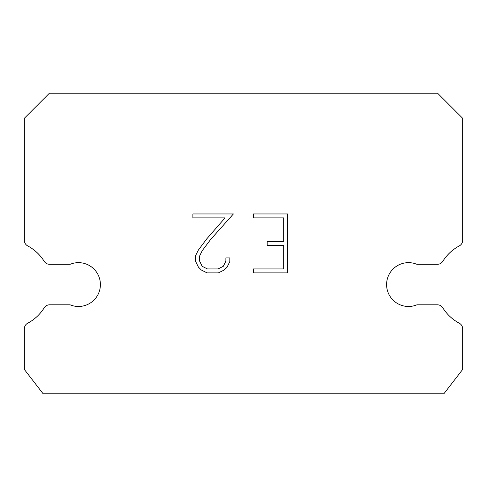 <?xml version="1.0" encoding="UTF-8"?>
<svg xmlns="http://www.w3.org/2000/svg" width="487" height="487" viewBox="0 0 487 487"><rect width="100%" height="100%" fill="white"/><g stroke="black" fill="none" stroke-linecap="round" stroke-linejoin="round"><path stroke-width="0.73" d="M400.15 264.307A21.915 21.915 0 0 1 416.872 264.307L437.466 264.307A6.264 6.264 0 0 0 442.774 261.361A43.83 43.83 0 0 1 459.332 245.892A6.264 6.264 0 0 0 462.65 240.371L462.65 118.274L437.606 93.224L49.394 93.224L24.35 118.274L24.35 240.371A6.264 6.264 0 0 0 27.668 245.892A43.83 43.83 0 0 1 44.226 261.361A6.264 6.264 0 0 0 49.534 264.307L70.128 264.307A21.915 21.915 0 0 1 98.745 276.208A21.915 21.915 0 0 1 70.128 304.825L49.534 304.825A6.264 6.264 0 0 0 44.226 307.772A43.83 43.83 0 0 1 27.668 323.24A6.264 6.264 0 0 0 24.35 328.768L24.35 369.463L43.136 393.776L443.864 393.776L462.65 369.463L462.65 328.768A6.264 6.264 0 0 0 459.332 323.24A43.83 43.83 0 0 1 442.774 307.772A6.264 6.264 0 0 0 437.466 304.825L416.872 304.825A21.915 21.915 0 0 1 388.255 292.93A21.915 21.915 0 0 1 400.15 264.307M283.684 268.934L283.684 245.375L267.193 245.375L267.193 241.449L283.684 241.449L283.684 217.884L253.423 217.884L253.423 213.957L287.61 213.957L287.61 272.866L253.423 272.866L253.423 268.934L283.684 268.934M229.858 257.927L229.858 261.458L227.058 267.211L224.148 270.066L218.395 272.866L207.078 272.866L201.362 270.023L198.453 267.15L195.61 261.397L195.61 255.565L198.453 249.934L206.774 238.849L225.067 217.884L192.889 217.884L192.889 213.957L233.389 213.957L210.451 239.72L202.288 250.604L199.64 255.979L199.64 261.154L202.208 266.334L207.425 268.934L218.085 268.934L223.265 266.322L225.871 261.154L225.871 257.927L229.858 257.927"/></g></svg>
